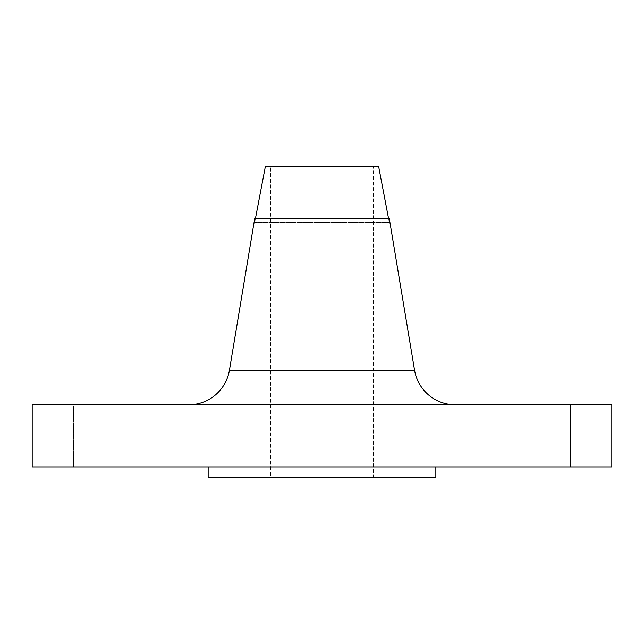 <?xml version="1.0" encoding="UTF-8"?>
<svg xmlns="http://www.w3.org/2000/svg" width="644" height="644" viewBox="0 0 644 644"><rect width="100%" height="100%" fill="white"/><g stroke="black" fill="none" stroke-linecap="round" stroke-linejoin="round"><path stroke-width="0.48" stroke-dasharray="3.22 2.42" d="M270.247 404.802L373.753 404.802L373.753 466.9L270.247 466.9L270.247 404.802L373.753 404.802L373.753 466.9L270.247 466.9L270.247 404.802L611.8 404.802L32.2 404.802L373.753 404.802L270.247 404.802L373.753 404.802L270.247 404.802L270.247 466.9L322 466.9L32.2 466.9L611.8 466.9L270.247 466.9L373.753 466.9L270.247 466.9L373.753 466.9L373.753 404.802L270.247 404.802L270.247 466.9L373.753 466.9L373.753 404.802L270.247 404.802M466.9 404.802L570.399 404.802L570.399 466.9L466.9 466.9L466.9 404.802L570.399 404.802L466.9 404.802L466.9 466.9L570.399 466.9L466.9 466.9L570.399 466.9L570.399 404.802L466.9 404.802M73.601 404.802L177.1 404.802L177.1 466.9L73.601 466.9L73.601 404.802L177.1 404.802L73.601 404.802L73.601 466.9L177.1 466.9L73.601 466.9L177.1 466.9L177.1 404.802L73.601 404.802M455.397 404.802A41.401 41.401 0 0 1 414.559 370.203L229.441 370.203A41.401 41.401 0 0 1 188.603 404.802L455.397 404.802L188.603 404.802M389.274 222.341L388.541 218.501L389.274 222.341L254.726 222.341L389.274 222.341L389.274 218.501L389.274 222.341L254.726 222.341L254.726 218.501L389.274 218.501L254.726 218.501L254.726 222.341L389.274 222.341M255.459 218.501L254.726 222.341L255.459 218.501M435.851 466.9L208.149 466.9L435.851 466.9M270.496 166.748L373.504 166.748L373.504 477.252L270.496 477.252L270.496 166.748L270.496 477.252L373.504 477.252L373.504 166.748L270.496 166.748M435.851 477.252L208.149 477.252L435.851 477.252M270.496 477.252L373.504 477.252L270.496 477.252M208.149 466.9L433.662 466.9L208.149 466.9M414.559 370.203L229.441 370.203M265.32 166.748L378.68 166.748L265.32 166.748M373.504 166.748L332.046 166.748L373.504 166.748"/><path stroke-width="0.97" d="M388.541 218.501L378.68 166.748L265.32 166.748L255.459 218.501L265.32 166.748L378.68 166.748L388.541 218.501M188.603 404.802A41.401 41.401 0 0 0 229.441 370.203L254.726 218.501L389.274 218.501L414.559 370.203L389.274 218.501L254.726 218.501L229.441 370.203L414.559 370.203A41.401 41.401 0 0 0 455.397 404.802M611.8 466.9L611.8 404.802L32.2 404.802L32.2 466.9L611.8 466.9L32.2 466.9L32.2 404.802L611.8 404.802L611.8 466.9M435.851 477.252L435.851 466.9L435.851 477.252L208.149 477.252L435.851 477.252M208.149 466.9L208.149 477.252L208.149 466.9M229.441 370.203L414.559 370.203"/></g></svg>
